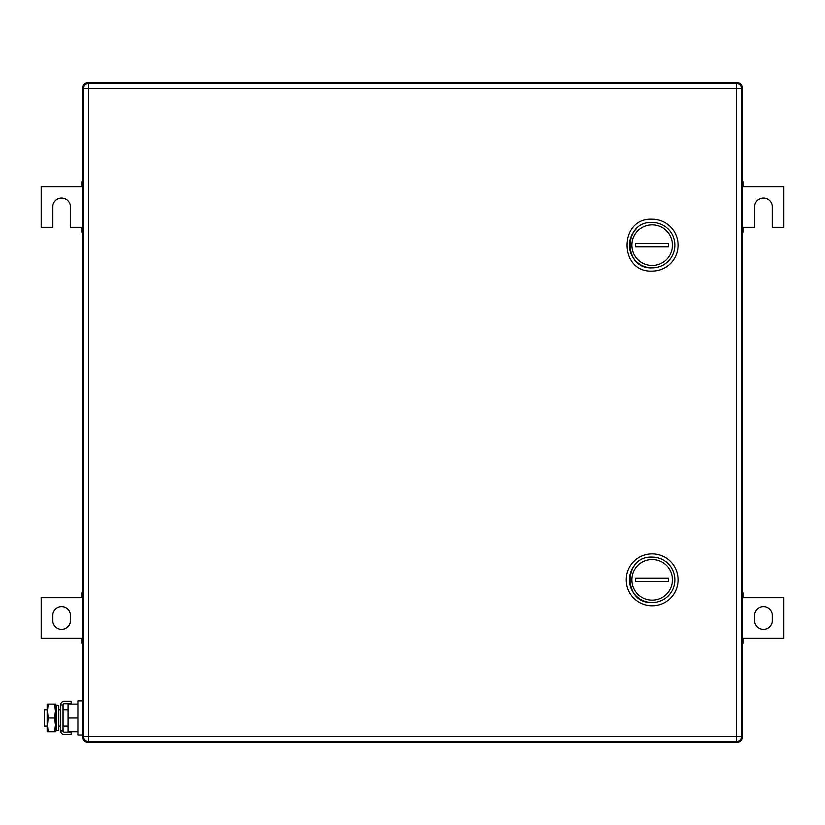 <?xml version="1.0" encoding="UTF-8"?>
<svg xmlns="http://www.w3.org/2000/svg" width="825" height="825" viewBox="0 0 825 825"><rect width="100%" height="100%" fill="white"/><g stroke="black" fill="none" stroke-linecap="round" stroke-linejoin="round"><path stroke-width="1.24" d="M82.686 87.553L82.686 737.447C82.995 740.386 84.614 742.005 87.553 742.314L737.447 742.314C740.386 742.005 742.005 740.386 742.314 737.447L741.469 737.23L742.314 737.447L742.314 87.553C742.005 84.614 740.386 82.995 737.447 82.686L87.553 82.686C84.614 82.995 82.995 84.614 82.686 87.553L83.531 87.77M742.263 738.158L742.314 87.553L741.469 87.77L742.263 86.842M737.447 82.686L737.23 83.531L738.158 82.737M87.77 83.531L86.842 82.737L87.77 83.531M82.686 737.447L82.737 738.158L83.531 737.23M737.447 742.314L738.158 742.263L737.23 741.469M87.553 742.314L86.842 742.263L87.77 741.469M742.314 181.789L743.129 181.789L743.129 186.667L783.75 186.667L783.75 227.277L772.375 227.277L772.375 206.972A8.941 8.941 0 0 0 763.445 198.041A8.941 8.941 0 0 0 754.504 206.972L754.504 227.277L743.129 227.277L743.129 232.155L742.314 232.155M743.129 231.155L742.314 231.155M743.129 227.277L742.314 227.277M742.314 186.667L743.129 186.667M742.314 182.789L743.129 182.789M82.686 232.155L81.871 232.155L81.871 227.277L70.496 227.277L70.496 206.972A8.941 8.941 0 0 0 61.555 198.041A8.941 8.941 0 0 0 52.625 206.972L52.625 227.277L41.25 227.277L41.25 186.667L81.871 186.667L81.871 181.789L82.686 181.789M81.871 182.789L82.686 182.789M81.871 186.667L82.686 186.667M82.686 227.277L81.871 227.277M82.686 231.155L81.871 231.155M763.445 606.653A8.941 8.941 0 0 1 772.375 615.594L772.375 620.462A8.941 8.941 0 0 1 763.445 629.403A8.941 8.941 0 0 1 754.504 620.462L754.504 615.594A8.941 8.941 0 0 1 763.445 606.653M742.314 638.333L783.75 638.333L783.75 597.723L742.314 597.723M742.314 593.845L743.129 593.845L743.129 597.723M743.129 638.333L743.129 642.211L742.314 642.211M742.314 592.845L743.129 592.845L743.129 593.845M743.129 642.211L743.129 643.211L742.314 643.211M61.555 629.403A8.941 8.941 0 0 1 52.625 620.462L52.625 615.594A8.941 8.941 0 0 1 61.555 606.653A8.941 8.941 0 0 1 70.496 615.594L70.496 620.462A8.941 8.941 0 0 1 61.555 629.403M82.686 597.723L41.25 597.723L41.25 638.333L82.686 638.333M82.686 642.211L81.871 642.211L81.871 638.333M81.871 597.723L81.871 593.845L82.686 593.845M82.686 643.211L81.871 643.211L81.871 642.211M81.871 593.845L81.871 592.845L82.686 592.845M83.49 736.632L83.49 88.368L741.51 88.368L741.51 736.632L736.632 736.632L736.632 741.51L88.368 741.51L88.368 83.49L736.632 83.49L736.632 736.632L83.49 736.632A4.878 4.878 0 0 0 88.368 741.51A4.878 4.878 0 0 1 83.49 736.632M88.368 83.49A4.878 4.878 0 0 0 83.49 88.368A4.878 4.878 0 0 1 88.368 83.49M741.51 88.368A4.878 4.878 0 0 0 736.632 83.49A4.878 4.878 0 0 1 741.51 88.368M736.632 741.51A4.878 4.878 0 0 0 741.51 736.632A4.878 4.878 0 0 1 736.632 741.51M652.152 271.147A25.998 25.998 0 0 0 678.14 245.149A25.998 25.998 0 0 0 652.152 219.161C618.616 217.553 618.616 272.755 652.152 271.147M652.152 267.898C622.803 269.311 622.803 220.997 652.152 222.41A22.749 22.749 0 0 1 674.891 245.149A22.749 22.749 0 0 1 636.106 261.278M636.013 261.195A22.749 22.749 0 0 1 629.403 245.242M629.403 245.066A22.749 22.749 0 0 1 635.993 229.144M652.152 224.843A20.305 20.305 0 0 1 672.458 245.149A20.305 20.305 0 0 1 652.152 265.464A20.305 20.305 0 0 1 631.837 245.149A20.305 20.305 0 0 1 652.152 224.843M668.621 246.778L668.621 243.53L635.673 243.53L635.673 246.778L668.621 246.778M652.152 605.839A25.998 25.998 0 0 0 678.14 579.851A25.998 25.998 0 0 0 652.152 553.853A25.998 25.998 0 0 0 626.154 579.851A25.998 25.998 0 0 0 652.152 605.839M652.152 602.59C622.803 604.003 622.803 555.689 652.152 557.102A22.749 22.749 0 0 1 674.891 579.851A22.749 22.749 0 0 1 636.106 595.97M636.023 595.887A22.749 22.749 0 0 1 629.403 579.934M629.403 579.758A22.749 22.749 0 0 1 635.993 563.836M652.152 559.536A20.305 20.305 0 0 1 672.458 579.851A20.305 20.305 0 0 1 652.152 600.157A20.305 20.305 0 0 1 631.837 579.851A20.305 20.305 0 0 1 652.152 559.536M668.621 581.47L668.621 578.222L635.673 578.222L635.673 581.47L668.621 581.47M55.615 717.946L55.615 727.042L56.389 730.785L56.389 705.117L55.615 708.861L55.615 717.946M56.389 730.785L58.699 730.3L58.699 705.592L56.389 705.117M82.686 700.889L77.973 700.889L77.973 735.013L82.686 735.013M77.973 717.946L68.062 717.946L68.062 731.754L77.973 731.754M68.062 717.946L68.062 704.137L77.973 704.137M44.498 709.83L47.324 709.83L47.324 726.072L44.498 726.072L44.498 709.83M55.615 709.83L55.615 726.072M58.699 726.072L60.586 726.072M63.02 726.072L68.062 726.072M58.699 709.83L60.586 709.83M63.02 709.83L68.062 709.83M47.324 725.134L47.324 731.754L48.562 731.754L47.324 725.134L48.562 717.946L47.324 711.047L47.324 724.855M47.324 704.137L47.324 711.047L48.562 704.137L47.324 704.137L55.45 704.137L55.45 731.754L48.562 731.754M55.45 724.855L54.213 717.946L48.562 717.946M54.213 731.754L55.45 725.134M55.45 704.137L54.213 704.137L55.45 711.047L54.213 717.946M60.586 704.973L60.586 730.929L63.02 730.929L63.02 704.973A1.238 1.238 0 0 1 64.257 703.735L71.146 703.735L71.146 701.291L64.257 701.291A3.671 3.671 0 0 0 60.586 704.973L63.02 704.973M63.02 730.929A1.238 1.238 0 0 0 64.257 732.167L71.146 732.167L71.146 734.601L64.257 734.601A3.671 3.671 0 0 1 60.586 730.929"/></g></svg>

